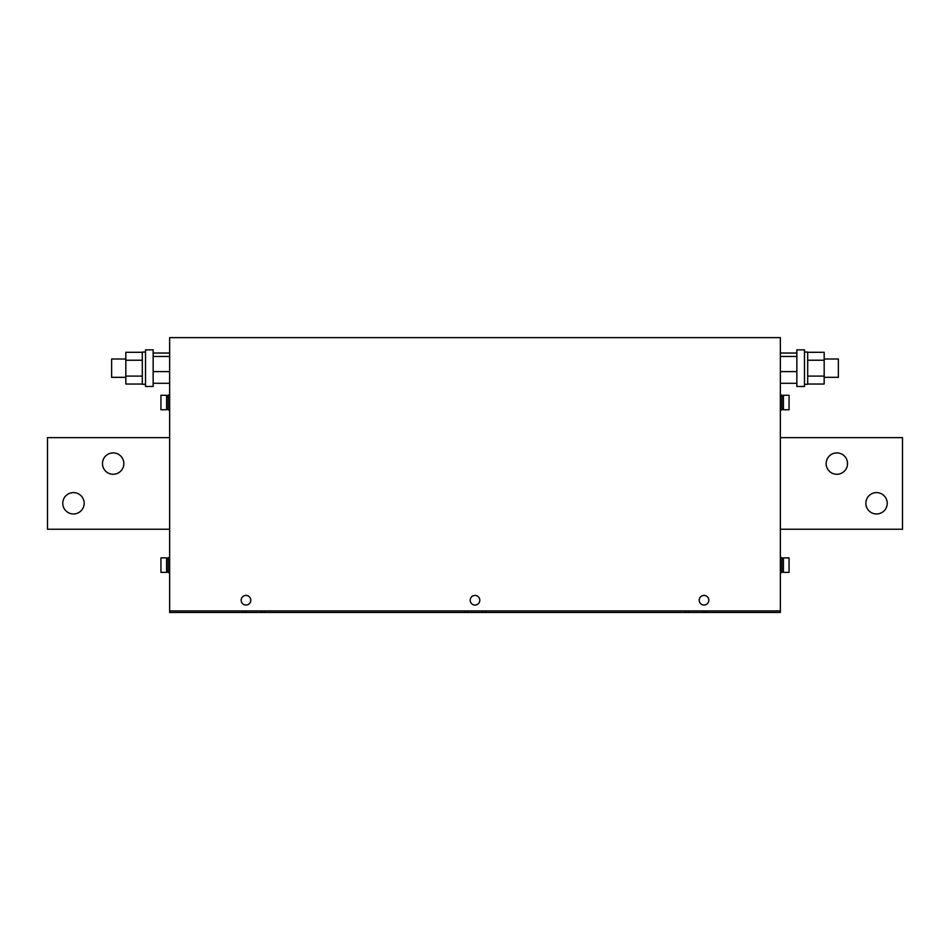 <?xml version="1.0" encoding="UTF-8"?>
<svg xmlns="http://www.w3.org/2000/svg" width="950" height="950" viewBox="0 0 950 950"><rect width="100%" height="100%" fill="white"/><g stroke="black" fill="none" stroke-linecap="round" stroke-linejoin="round"><path stroke-width="1.43" d="M113.157 474.276A10.688 10.688 0 0 0 123.844 463.588A10.688 10.688 0 0 0 113.157 452.901A10.688 10.688 0 0 0 102.469 463.588A10.688 10.688 0 0 0 113.157 474.276M73.459 513.974A10.688 10.688 0 0 0 84.146 503.286A10.688 10.688 0 0 0 73.459 492.599A10.688 10.688 0 0 0 62.771 503.286A10.688 10.688 0 0 0 73.459 513.974M876.541 513.974A10.688 10.688 0 0 0 887.229 503.286A10.688 10.688 0 0 0 876.541 492.599A10.688 10.688 0 0 0 865.854 503.286A10.688 10.688 0 0 0 876.541 513.974M836.843 474.276A10.688 10.688 0 0 0 847.531 463.588A10.688 10.688 0 0 0 836.843 452.901A10.688 10.688 0 0 0 826.156 463.588A10.688 10.688 0 0 0 836.843 474.276M475 595.424A4.809 4.809 0 0 0 470.191 600.234A4.809 4.809 0 0 0 475 605.043A4.809 4.809 0 0 0 479.809 600.234A4.809 4.809 0 0 0 475 595.424M245.979 595.424A4.809 4.809 0 0 0 241.169 600.234A4.809 4.809 0 0 0 245.979 605.043A4.809 4.809 0 0 0 250.788 600.234A4.809 4.809 0 0 0 245.979 595.424M704.021 595.424A4.809 4.809 0 0 0 699.212 600.234A4.809 4.809 0 0 0 704.021 605.043A4.809 4.809 0 0 0 708.831 600.234A4.809 4.809 0 0 0 704.021 595.424M169.646 395.034L169.646 409.996L168.114 409.996L168.114 395.034L169.646 395.034M160.942 395.271L160.942 409.771L166.594 409.771L166.594 395.271L160.942 395.271M168.114 396.186L166.594 396.186M168.114 408.856L166.594 408.856M780.354 409.996L781.886 409.996L781.886 395.034L780.354 395.034M789.058 409.771L789.058 395.271L783.406 395.271L783.406 409.771L789.058 409.771M781.886 408.856L783.406 408.856M781.886 396.186L783.406 396.186M169.646 557.638L169.646 572.601L168.114 572.601L168.114 557.638L169.646 557.638M160.942 557.864L160.942 572.375L166.594 572.375L166.594 557.864L160.942 557.864M168.114 558.79L166.594 558.79M168.114 571.461L166.594 571.461M780.354 572.601L781.886 572.601L781.886 557.638L780.354 557.638M789.058 572.375L789.058 557.864L783.406 557.864L783.406 572.375L789.058 572.375M781.886 571.461L783.406 571.461M781.886 558.79L783.406 558.79M824.172 377.328L838.375 377.328L838.375 359.005L824.172 359.005M804.484 352.058L807.69 352.058L807.69 384.275L804.484 384.275M796.848 351.227L796.848 386.484L804.484 386.484L804.484 349.849L796.848 349.849L796.848 351.227M125.827 359.005L111.625 359.005L111.625 377.328L125.827 377.328M145.516 352.058L142.31 352.058L142.31 384.275L145.516 384.275M153.152 386.484L153.152 349.849L145.516 349.849L145.516 386.484L153.152 386.484M539.933 337.63L410.151 337.63M796.848 353.032L780.354 353.032L780.354 383.301L796.848 383.301M169.646 610.921L169.646 337.63L780.354 337.63L780.354 612.453L707.073 612.453L707.073 610.921L169.646 610.921L169.646 612.453L264.302 612.453L264.302 610.921M153.152 353.032L169.646 353.032L169.646 383.301L153.152 383.301M464.312 610.921L464.312 612.453L264.302 612.453M780.354 610.921L707.073 610.921M685.698 610.921L685.698 612.453L485.688 612.453L485.688 610.921M685.698 612.453L707.073 612.453M464.312 612.453L485.688 612.453M242.927 612.453L242.927 610.921M261.25 612.453L261.25 610.921M245.979 612.453L245.979 610.921M704.021 612.453L704.021 610.921M688.75 612.453L688.75 610.921M467.364 612.453L467.364 610.921M482.636 612.453L482.636 610.921M169.646 437.629L47.5 437.629L47.5 529.245L169.646 529.245M780.354 529.245L902.5 529.245L902.5 437.629L780.354 437.629M153.152 356.476L169.646 356.476M153.152 371.604L169.646 371.604M142.31 360.228L125.827 360.228L125.827 352.296L142.31 352.296L142.31 384.037L125.827 384.037L125.827 376.093L142.31 376.093M125.827 360.228L125.827 376.093M780.354 356.476L796.848 356.476M780.354 371.604L796.848 371.604M807.69 352.296L824.172 352.296L824.172 384.037L807.69 384.037M807.69 360.228L824.172 360.228M807.69 376.093L824.172 376.093"/></g></svg>
